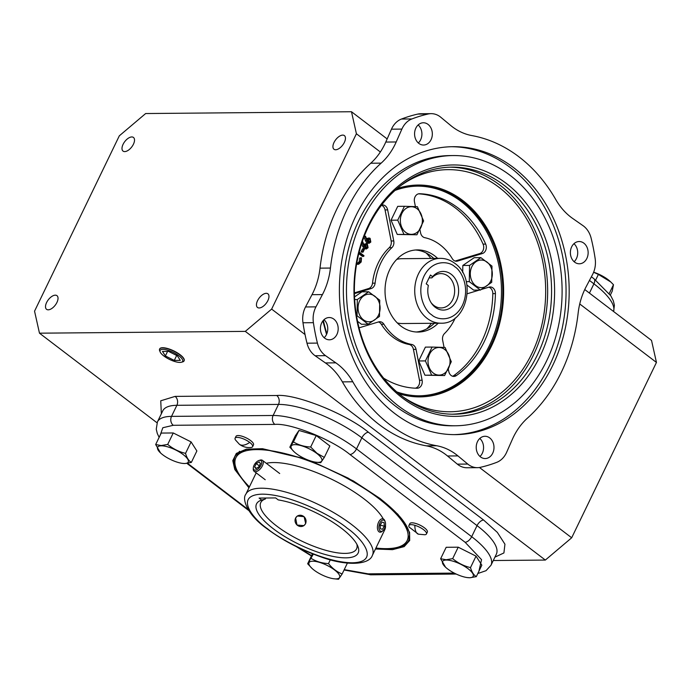 <?xml version="1.0" encoding="UTF-8"?>
<svg xmlns="http://www.w3.org/2000/svg" width="691" height="691" viewBox="0 0 691 691"><rect width="100%" height="100%" fill="white"/><g stroke="black" fill="none" stroke-linecap="round" stroke-linejoin="round"><path stroke-width="1.04" d="M414.868 525.307A9.726 3.084 25.8 0 1 426.451 533.953A9.726 3.084 25.8 0 1 424.93 534.748L418.435 534.195L409.253 527.173A9.726 3.084 25.8 0 1 408.934 525.488A9.726 3.084 25.8 0 1 411.041 524.659A9.726 3.084 25.8 0 1 414.868 525.307A16.213 7.048 106.5 0 0 418.435 534.195M239.38 444.27L235.415 439.899A9.726 3.084 25.8 0 1 235.095 438.215A9.726 3.084 25.8 0 1 237.203 437.386A9.726 3.084 25.8 0 1 249.71 442.395A9.726 3.084 25.8 0 1 252.612 446.688A9.726 3.084 25.8 0 1 251.092 447.483C246.765 447.923 242.861 446.852 239.38 444.27A16.213 8.309 -52.7 0 0 249.71 442.395M409.608 535.171A95.116 30.179 25.8 0 1 409.029 536.674L407.163 540.526A95.116 30.179 25.8 0 1 375.93 548.023M48.232 309.818A8.577 4.396 -52.7 0 0 56.178 303.824A8.577 4.396 -52.7 0 0 56.973 295.67A8.577 4.396 -52.7 0 0 55.315 295.169A8.577 4.396 -52.7 0 0 47.359 301.155A8.577 4.396 -52.7 0 0 46.565 309.318A8.577 4.396 -52.7 0 0 48.232 309.818M259.168 307.97A8.577 4.396 -52.7 0 0 267.115 301.984A8.577 4.396 -52.7 0 0 267.909 293.822A8.577 4.396 -52.7 0 0 266.251 293.321A8.577 4.396 -52.7 0 0 258.296 299.315A8.577 4.396 -52.7 0 0 257.501 307.469A8.577 4.396 -52.7 0 0 259.168 307.97M335.653 149.757A8.577 4.396 -52.7 0 0 343.6 143.763A8.577 4.396 -52.7 0 0 344.394 135.609A8.577 4.396 -52.7 0 0 342.736 135.108A8.577 4.396 -52.7 0 0 334.781 141.094A8.577 4.396 -52.7 0 0 333.986 149.256A8.577 4.396 -52.7 0 0 335.653 149.757M124.717 151.597A8.577 4.396 -52.7 0 0 132.663 145.611A8.577 4.396 -52.7 0 0 133.458 137.449A8.577 4.396 -52.7 0 0 131.8 136.948A8.577 4.396 -52.7 0 0 123.844 142.942A8.577 4.396 -52.7 0 0 123.05 151.096A8.577 4.396 -52.7 0 0 124.717 151.597M184.117 360.771A13.578 4.31 -154.2 0 0 184.169 360.659A13.578 4.31 -154.2 0 0 180.109 354.716A13.578 4.31 -154.2 0 0 167.766 348.566A13.578 4.31 -154.2 0 0 159.716 348.843A13.578 4.31 -154.2 0 0 159.664 348.946M160.165 351.952L159.664 350.726A13.587 4.31 25.8 0 1 159.604 349.05A13.587 4.31 25.8 0 1 167.663 348.774A13.587 4.31 25.8 0 1 180.006 354.932A13.587 4.31 25.8 0 1 184.074 360.875A13.587 4.31 25.8 0 1 182.718 361.877L181.448 362.239A12.542 3.982 25.8 0 1 163.827 355.969A12.542 3.982 25.8 0 1 160.165 351.952A12.542 3.982 25.8 0 1 165.728 349.698A12.542 3.982 25.8 0 1 178.943 355.83A12.542 3.982 25.8 0 1 181.448 362.239M426.451 533.953L427.34 532.105A9.726 3.084 -154.2 0 0 422.339 526.404A9.726 3.084 -154.2 0 0 411.94 522.811A9.726 3.084 -154.2 0 0 409.823 523.64L408.934 525.488M252.612 446.688L253.502 444.84A9.726 3.084 -154.2 0 0 248.501 439.13A9.726 3.084 -154.2 0 0 238.101 435.537A9.726 3.084 -154.2 0 0 235.985 436.375L235.095 438.215M469.5 577.728A16.999 5.39 25.8 0 1 466.866 577.521A16.999 5.39 25.8 0 1 445.548 567.216A16.999 5.39 25.8 0 1 446.282 560.03A16.999 5.39 25.8 0 1 468.135 568.788A16.999 5.39 25.8 0 1 469.5 577.728M440.633 558.743L446.136 559.762L452.674 558.639L458.211 547.186L446.179 547.289L440.633 558.743L445.548 567.216M476.298 576.648L481.834 565.186L476.039 556.134L470.502 567.596C471.737 571.993 473.672 575.007 476.298 576.648L469.768 577.762L467.176 577.564M335.938 578.894A16.999 5.39 25.8 0 1 333.304 578.687A16.999 5.39 25.8 0 1 311.986 568.382A16.999 5.39 25.8 0 1 312.721 561.204A16.999 5.39 25.8 0 1 334.565 569.963A16.999 5.39 25.8 0 1 335.938 578.894M311.986 568.382L307.659 563.761L313.351 554.139M311.261 558.466C316.288 561.558 322.032 563.26 328.501 563.58C332.336 568.417 336.88 571.88 342.14 573.971L338.538 579.265L333.632 578.73M184.54 463.506A16.999 5.39 25.8 0 1 181.906 463.298A16.999 5.39 25.8 0 1 160.588 452.994A16.999 5.39 25.8 0 1 161.323 445.807A16.999 5.39 25.8 0 1 183.175 454.566A16.999 5.39 25.8 0 1 184.54 463.506M155.674 444.529L161.176 445.54L167.706 444.417L173.251 432.963L161.219 433.067L155.674 444.529L160.588 452.994M167.706 444.417C172.931 448.787 178.874 451.767 185.542 453.374C186.777 457.77 188.712 460.793 191.338 462.426L184.799 463.549L182.217 463.341M296.258 453.581A16.999 5.39 25.8 0 1 294.159 451.819A16.999 5.39 25.8 0 1 295.973 444.676A16.999 5.39 25.8 0 1 316.746 453.4A16.999 5.39 25.8 0 1 315.476 462.132A16.999 5.39 25.8 0 1 296.258 453.581M310.674 447.017L316.979 453.279L324.312 457.416L329.857 445.954L316.219 435.555L298.97 430.45L295.368 435.745L289.831 447.198L293.433 441.912C298.46 445.004 304.204 446.706 310.674 447.017L316.219 435.555M294.159 451.819L289.831 447.198M431.124 113.652L420.698 113.747A21.62 17.249 89.5 0 0 417.744 114.093A179.539 143.279 89.5 0 0 401.462 119.042A21.62 17.249 89.5 0 0 391.469 129.182L385.777 142.061L396.202 141.966L401.886 129.096A21.62 17.249 -90.5 0 1 411.888 118.956A179.539 143.279 -90.5 0 1 428.17 113.998A21.62 17.249 -90.5 0 1 431.124 113.652A21.62 17.249 -90.5 0 1 440.798 117.263L450.618 125.416A64.859 51.756 -90.5 0 0 471.823 135.566A156.736 125.08 -90.5 0 1 555.763 199.544A64.859 51.756 -90.5 0 0 572.718 218.477L583.005 225.655A21.62 17.249 -90.5 0 1 591.142 238.222A179.539 143.279 -90.5 0 1 595.158 258.641A21.62 17.249 -90.5 0 1 592.964 273.748A21.62 17.249 -90.5 0 1 592.61 274.457L586.141 286.73A64.859 51.756 -90.5 0 0 578.125 313.256A156.736 125.08 -90.5 0 1 561.334 372.25A156.736 125.08 -90.5 0 1 527.397 418.185A64.859 51.756 -90.5 0 0 512.359 439.355L506.667 452.225A21.62 17.249 -90.5 0 1 506.339 452.95A21.62 17.249 -90.5 0 1 496.674 462.365A179.539 143.279 -90.5 0 1 480.392 467.323A21.62 17.249 -90.5 0 1 477.438 467.669A21.62 17.249 -90.5 0 1 467.764 464.058L457.934 455.905L447.518 455.991L457.338 464.145A21.62 17.249 89.5 0 0 467.012 467.755L477.438 467.669M385.777 142.061A64.859 51.756 -90.5 0 1 384.775 144.22A64.859 51.756 -90.5 0 1 370.739 163.231A156.736 125.08 89.5 0 0 320.019 268.151L330.436 268.056A64.859 51.756 -90.5 0 1 323.492 292.474A64.859 51.756 -90.5 0 1 322.421 294.591L311.995 294.677L305.534 306.959A21.62 17.249 89.5 0 0 302.978 322.766A179.539 143.279 89.5 0 0 306.994 343.194A21.62 17.249 89.5 0 0 315.131 355.753L325.426 362.939A64.859 51.756 -90.5 0 1 342.382 381.873A156.736 125.08 89.5 0 0 426.312 445.842A64.859 51.756 -90.5 0 1 447.518 455.991M320.019 268.151A64.859 51.756 -90.5 0 1 313.066 292.561A64.859 51.756 -90.5 0 1 311.995 294.677M396.202 141.966A64.859 51.756 -90.5 0 1 395.2 144.134A64.859 51.756 -90.5 0 1 381.156 163.136L370.739 163.231M431.054 139.703A11.134 8.888 -90.5 0 1 423.548 145.041A11.134 8.888 -90.5 0 1 415.74 139.392A11.134 8.888 -90.5 0 1 415.852 128.111A11.134 8.888 -90.5 0 1 423.358 122.773A11.134 8.888 -90.5 0 1 431.167 128.422A11.134 8.888 -90.5 0 1 431.054 139.703M418.159 124.933A11.134 8.888 -90.5 0 1 420.638 139.789A11.134 8.888 -90.5 0 1 418.323 142.968M586.858 258.451A11.134 8.888 -90.5 0 1 579.352 263.789A11.134 8.888 -90.5 0 1 571.543 258.14A11.134 8.888 -90.5 0 1 571.656 246.86A11.134 8.888 -90.5 0 1 579.162 241.522A11.134 8.888 -90.5 0 1 586.97 247.171A11.134 8.888 -90.5 0 1 586.858 258.451M573.971 243.681A11.134 8.888 -90.5 0 1 576.441 258.546A11.134 8.888 -90.5 0 1 574.126 261.716M492.709 453.21A11.134 8.888 -90.5 0 1 485.203 458.548A11.134 8.888 -90.5 0 1 477.395 452.899A11.134 8.888 -90.5 0 1 477.498 441.618A11.134 8.888 -90.5 0 1 485.013 436.28A11.134 8.888 -90.5 0 1 492.821 441.929A11.134 8.888 -90.5 0 1 492.709 453.21M479.813 438.448A11.134 8.888 -90.5 0 1 482.292 453.305A11.134 8.888 -90.5 0 1 479.977 456.475M336.906 334.461A11.134 8.888 -90.5 0 1 329.4 339.799A11.134 8.888 -90.5 0 1 321.591 334.15A11.134 8.888 -90.5 0 1 321.695 322.87A11.134 8.888 -90.5 0 1 329.201 317.532A11.134 8.888 -90.5 0 1 337.018 323.181A11.134 8.888 -90.5 0 1 336.906 334.461M324.01 319.691A11.134 8.888 -90.5 0 1 326.48 334.548A11.134 8.888 -90.5 0 1 324.174 337.726M238.68 452.363L237.747 453.875A95.116 30.179 25.8 0 1 238.568 452.484M239.155 451.741A95.116 30.179 25.8 0 1 239.578 451.275M249.416 486.861A95.116 30.179 25.8 0 1 235.89 457.727A95.116 30.179 25.8 0 1 291.991 455.429A95.116 30.179 25.8 0 1 378.849 498.626A95.116 30.179 25.8 0 1 407.163 540.526M355.943 215.704A143.978 114.896 89.5 0 0 354.518 361.592A143.978 114.896 89.5 0 0 455.542 434.63A143.978 114.896 89.5 0 0 552.619 365.617A143.978 114.896 89.5 0 0 554.044 219.729A143.978 114.896 89.5 0 0 453.02 146.691A143.978 114.896 89.5 0 0 355.943 215.704M453.978 434.63A143.978 114.896 89.5 0 0 549.492 365.643A143.978 114.896 89.5 0 0 551.306 220.61A143.978 114.896 89.5 0 0 451.456 146.717M383.263 518.915A70.257 22.293 -154.2 0 0 336.016 481.437A70.257 22.293 -154.2 0 0 273.541 462.547A70.257 22.293 -154.2 0 0 266.294 463.307M305.681 523.605L303.945 525.635L297 525.039L295.61 518.008L297.303 516.013L304.109 516.695L305.681 523.605M455.464 425.768L452.337 425.794A135.116 107.822 -90.5 0 1 357.532 357.247A135.116 107.822 -90.5 0 1 358.871 220.351A135.116 107.822 -90.5 0 1 449.971 155.579L453.097 155.553A135.116 107.822 -90.5 0 1 547.903 224.1A135.116 107.822 -90.5 0 1 546.564 360.996A135.116 107.822 -90.5 0 1 455.464 425.768A135.116 107.822 -90.5 0 1 360.659 357.221A135.116 107.822 -90.5 0 1 361.998 220.325A135.116 107.822 -90.5 0 1 453.097 155.553M356.867 544.249A53.198 16.878 25.8 0 1 356.565 548.861A53.198 16.878 25.8 0 1 345.008 553.396A53.198 16.878 25.8 0 1 288.147 533.772A53.198 16.878 25.8 0 1 260.783 502.556A53.198 16.878 25.8 0 1 265.301 499.023L265.793 498.012M537.365 354.993A123.551 98.597 89.5 0 0 503.972 185.188A123.551 98.597 89.5 0 0 451.897 167.127A123.551 98.597 89.5 0 0 368.588 226.354A123.551 98.597 89.5 0 0 401.981 396.159A123.551 98.597 89.5 0 0 454.056 414.211A123.551 98.597 89.5 0 0 537.365 354.993M402.395 397.99A125.71 100.316 89.5 0 0 540.146 356.107A125.71 100.316 89.5 0 0 506.166 183.331A125.71 100.316 89.5 0 0 368.415 225.214A125.71 100.316 89.5 0 0 402.395 397.99M452.104 414.211A123.551 98.597 89.5 0 0 533.452 355.027A123.551 98.597 89.5 0 0 535.154 230.915A123.551 98.597 89.5 0 0 449.945 167.17M402.404 396.47A121.063 96.61 89.5 0 0 411.102 401.834A121.063 96.61 89.5 0 0 531.759 353.732A121.063 96.61 89.5 0 0 521.29 210.651A121.063 96.61 89.5 0 0 409.167 180.256A121.063 96.61 89.5 0 0 400.555 185.775M398.932 393.732A105.93 84.535 89.5 0 0 491.456 346.113A105.93 84.535 89.5 0 0 486.654 227.615A105.93 84.535 89.5 0 0 397.135 188.574M396.772 391.901A104.851 83.671 89.5 0 0 420.024 395.813A104.851 83.671 89.5 0 0 490.722 345.552A104.851 83.671 89.5 0 0 491.759 239.319A104.851 83.671 89.5 0 0 418.193 186.121A104.851 83.671 89.5 0 0 395.01 190.44M419.368 395.813A104.851 83.671 89.5 0 0 489.418 345.56A104.851 83.671 89.5 0 0 490.619 239.682A104.851 83.671 89.5 0 0 417.537 186.129M438.206 323.233A41.071 32.779 -90.5 0 1 418.159 332.051A41.071 32.779 -90.5 0 1 389.344 311.218A41.071 32.779 -90.5 0 1 389.75 269.594A41.071 32.779 -90.5 0 1 417.442 249.909A41.071 32.779 -90.5 0 1 437.636 258.374M416.207 332A41.071 32.779 89.5 0 0 434.293 323.267M415.412 206.618L414.453 201.746A6.487 5.174 -90.5 0 1 419.428 193.73A6.487 5.174 -90.5 0 1 419.601 193.73A97.284 77.634 -90.5 0 1 485.678 244.096A6.487 5.174 -90.5 0 1 485.583 250.6A6.487 5.174 -90.5 0 1 482.396 253.528L457.632 261.06A6.487 5.174 -90.5 0 1 456.449 261.241A6.487 5.174 -90.5 0 1 452.251 258.633A54.045 43.127 89.5 0 0 424.758 237.678A6.487 5.174 -90.5 0 1 420.569 232.807L419.955 229.688M455.144 261.043L479.787 253.545A6.487 5.174 89.5 0 0 482.974 250.626A6.487 5.174 89.5 0 0 483.069 244.122A97.284 77.634 89.5 0 0 418.565 193.834M444.054 347.409L442.646 340.231A6.487 5.174 -90.5 0 1 444.468 333.589A54.045 43.127 89.5 0 0 454.721 319.112A54.045 43.127 89.5 0 0 455.239 318.007M481.515 289.417L489.003 287.136A6.487 5.174 -90.5 0 1 490.187 286.955A6.487 5.174 -90.5 0 1 495.421 293.623A97.284 77.634 -90.5 0 1 484.253 341.622A97.284 77.634 -90.5 0 1 456.38 375.593A6.487 5.174 -90.5 0 1 453.866 376.431A6.487 5.174 -90.5 0 1 448.787 371.482L448.321 369.115M452.562 376.241A6.487 5.174 89.5 0 0 453.78 375.61A97.284 77.634 89.5 0 0 481.644 341.648A97.284 77.634 89.5 0 0 492.813 293.64A6.487 5.174 89.5 0 0 488.882 287.18M359.07 327.845L378.59 321.911A6.487 5.174 -90.5 0 1 379.774 321.721A6.487 5.174 -90.5 0 1 383.902 324.217A54.045 43.127 89.5 0 0 411.732 344.455A6.487 5.174 -90.5 0 1 416.034 349.344L422.106 380.24A6.487 5.174 -90.5 0 1 421.51 385.146A6.487 5.174 -90.5 0 1 417.139 388.247A6.487 5.174 -90.5 0 1 417.027 388.247A97.284 77.634 -90.5 0 1 383.643 378.167M415.3 388.195A6.487 5.174 89.5 0 0 418.901 385.163A6.487 5.174 89.5 0 0 419.497 380.257L413.425 349.37A6.487 5.174 89.5 0 0 409.132 344.481L411.732 344.455M381.622 205.054A6.487 5.174 -90.5 0 1 382.572 204.942A6.487 5.174 -90.5 0 1 387.66 209.891L393.766 240.96A6.487 5.174 -90.5 0 1 393.17 245.858A6.487 5.174 -90.5 0 1 391.857 247.68A54.045 43.127 89.5 0 0 375.101 283.163A6.487 5.174 -90.5 0 1 374.41 285.599A6.487 5.174 -90.5 0 1 371.214 288.527L354.423 293.632M354.405 292.872L368.614 288.544A6.487 5.174 89.5 0 0 371.801 285.625A6.487 5.174 89.5 0 0 372.501 283.18L375.101 283.163M391.857 247.68L389.249 247.706A6.487 5.174 89.5 0 0 390.562 245.884A6.487 5.174 89.5 0 0 391.158 240.978L385.051 209.917A6.487 5.174 89.5 0 0 381.484 205.236M405.652 232.323A13.811 11.021 -90.5 0 1 401.92 213.346A13.811 11.021 -90.5 0 1 417.053 208.742A13.811 11.021 -90.5 0 1 420.784 227.719A13.811 11.021 -90.5 0 1 405.652 232.323M404.425 206.298L417.373 206.687L423.626 220.93L416.923 234.785L403.976 234.396L397.731 220.153L404.425 206.298L397.714 206.359L391.02 220.213L397.731 220.153M363.38 319.769A13.811 11.021 -90.5 0 1 359.648 300.792A13.811 11.021 -90.5 0 1 374.781 296.189A13.811 11.021 -90.5 0 1 378.513 315.165A13.811 11.021 -90.5 0 1 363.38 319.769M368.666 291.766L379.748 300.214L379.489 316.435L368.148 324.209L357.066 315.761L357.325 299.54L368.666 291.766L361.946 291.818L354.526 296.905M433.335 373.088A13.811 11.021 -90.5 0 1 429.603 354.103A13.811 11.021 -90.5 0 1 444.736 349.508A13.811 11.021 -90.5 0 1 448.468 368.484A13.811 11.021 -90.5 0 1 433.335 373.088M432.108 347.063L445.056 347.452L451.301 361.687L444.607 375.541L431.659 375.153L425.414 360.909L432.108 347.063L425.397 347.115L418.694 360.97L424.948 375.213L431.659 375.153M471.875 266.666A13.811 11.021 -90.5 0 1 487.008 262.062A13.811 11.021 -90.5 0 1 490.74 281.038A13.811 11.021 -90.5 0 1 475.607 285.642A13.811 11.021 -90.5 0 1 471.875 266.666M462.72 272.6L462.832 265.465L469.552 265.413L480.893 257.639L491.975 266.087L491.716 282.308L480.375 290.082L473.655 290.134L466.909 284.994M426.796 328.838A48.638 38.817 89.5 0 0 431.383 323.293M397.316 322.947A32.425 25.878 89.5 0 0 402.456 323.543L440.884 323.207A32.425 25.878 -90.5 0 1 427.219 318.465A32.425 25.878 -90.5 0 1 418.452 273.895A32.425 25.878 -90.5 0 1 440.314 258.356L401.886 258.693A32.425 25.878 89.5 0 0 396.764 259.375M431.046 302.589A17.163 13.699 89.5 0 0 433.862 305.431A17.163 13.699 89.5 0 0 441.1 307.944A17.163 13.699 89.5 0 0 452.674 299.713A17.163 13.699 89.5 0 0 448.036 276.124A17.163 13.699 89.5 0 0 440.798 273.61A17.163 13.699 89.5 0 0 431.892 277.86L432.609 276.668A19.331 15.427 -90.5 0 1 451.18 274.258A19.331 15.427 -90.5 0 1 456.406 300.818A19.331 15.427 -90.5 0 1 435.226 307.262A19.331 15.427 -90.5 0 1 431.521 303.314A19.331 15.427 -90.5 0 1 428.36 285.452L426.209 283.82L430.458 275.027L432.609 276.668M429.085 277.886L431.892 277.86M271.641 309.102L245.305 331.386L39.473 333.183L34.55 311.175L119.318 135.825L145.654 113.54L351.486 111.735L356.409 133.752L271.641 309.102L305.051 334.556M245.305 331.386L545.346 560.064L493.279 560.522M157.038 422.788L39.473 333.183M479.468 467.496L571.682 537.779L545.346 560.064M579.74 303.962L656.45 362.438L571.682 537.779M356.409 133.752L380.361 152.003M656.45 362.438L651.527 340.421L584.75 289.529M387.159 138.934L351.486 111.735M174.287 360.426L180.299 360.374L177.406 355.848L168.492 351.374L162.471 351.425L165.374 355.951L174.287 360.426L176.671 355.485M165.374 355.951L167.576 351.382M476.039 556.134L458.211 547.186M191.338 462.426L196.875 450.964L191.079 441.912L173.251 432.963M452.674 558.639C457.891 563.01 463.834 565.989 470.502 567.596M307.659 563.761L312.47 553.793M328.501 563.58L330.341 559.77M342.14 573.971L347.4 563.087M185.542 453.374L191.079 441.912M324.312 457.416L320.71 462.702L315.804 462.175M293.433 441.912L298.97 430.45M609.237 293.494L613.478 284.718L610.74 281.954L598.389 274.422L595.677 280.045M598.389 274.422L593.621 272.271M613.478 284.718L612.235 291.127L610.334 295.048M610.74 281.954L610.058 281.323A16.999 5.39 -154.2 0 0 593.638 272.211M426.312 445.842L436.738 445.755A64.859 51.756 -90.5 0 1 457.934 455.905M436.738 445.755A156.736 125.08 -90.5 0 1 352.799 381.778L342.382 381.873M325.426 362.939L335.843 362.844A64.859 51.756 -90.5 0 1 352.799 381.778M335.843 362.844L325.547 355.666A21.62 17.249 -90.5 0 1 317.419 343.099A179.539 143.279 -90.5 0 1 313.403 322.68A21.62 17.249 -90.5 0 1 315.951 306.864L322.421 294.591M330.436 268.056A156.736 125.08 -90.5 0 1 381.156 163.136M372.38 555.365C369.322 564.944 346.277 566.43 320.227 556.652C300.231 549.604 282.412 540.241 266.769 528.572C248.389 515.745 241.427 499.481 245.866 494.203A70.257 22.293 25.8 0 1 261.138 488.209A70.257 22.293 25.8 0 1 351.46 524.409A70.257 22.293 25.8 0 1 372.38 555.365L384.783 529.703A70.257 22.293 -154.2 0 0 385.474 525.35M261.673 500.051L259.09 498.073L275.631 497.926L278.223 499.904A56.437 17.906 25.8 0 1 357.826 546.227A56.437 17.906 25.8 0 1 299.954 544.793A56.437 17.906 25.8 0 1 261.673 500.051L265.301 499.023M467.246 293.753L479.312 290.09M416.923 234.785L397.265 234.448L391.02 220.213M368.148 324.209L361.428 324.26L357.558 321.315M444.607 375.541L424.948 375.213M462.832 265.465L474.173 257.691L480.893 257.639M433.732 258.408A41.071 32.779 89.5 0 0 415.49 249.995M383.902 324.217L381.294 324.243A54.045 43.127 89.5 0 0 409.132 344.481M381.294 324.243A6.487 5.174 89.5 0 0 378.469 321.946M389.249 247.706A54.045 43.127 89.5 0 0 372.501 283.18M397.265 234.448L403.976 234.396M354.664 299.557L357.325 299.54M356.513 315.761L357.066 315.761M425.414 360.909L418.694 360.97M466.252 281.66L469.293 281.634L469.552 265.413M480.375 290.082L469.293 281.634M363.95 244.899L366.308 243.655L367.379 244.044L368.07 247.724L366.351 248.993L363.889 248.605L361.583 243.871M363.708 244.26L366.308 243.655M357.333 263.392L359.277 261.535L359.562 258.149L360.192 257.829L361.497 257.821L361.186 261.975L358.681 264.238L356.573 264.299M359.199 252.051L364.002 255.713L363.682 256.378L362.378 256.387L358.793 253.657M361.739 252.146L361.134 251.679L362.507 248.846L363.812 248.829L364.416 249.296L363.043 252.137L361.739 252.146M366.696 239.224L369.054 237.972L370.126 238.36L370.817 242.049L369.089 243.31L366.636 242.921L363.932 237.168M366.446 238.576L369.054 237.972M430.821 258.434A48.638 38.817 89.5 0 0 426.14 252.975M362.127 242.204L365.194 248.596L363.889 248.605M366.351 248.993L365.194 248.596M362.222 241.945L362.818 241.936L364.261 245.702L364.572 244.899M362.248 242.204L362.818 241.936M358.681 264.238L356.124 263.565M359.562 258.149L361.497 257.821M359.277 261.535L360.572 261.518L360.866 258.132M356.772 263.133L357.964 263.478L360.572 261.518M363.682 256.378L359 252.811M361.134 251.679L362.438 251.671L363.812 248.829M363.043 252.137L362.438 251.671M364.183 236.529L364.995 236.521L367.94 242.912L366.636 242.921M369.089 243.31L367.94 242.912M364.278 236.27L365.556 236.253L367.007 240.027L367.318 239.216M364.995 236.521L365.556 236.253M366.446 244.493L367.094 244.726L367.482 247.231L365.539 247.948L365.107 245.495L367.094 244.726L365.789 244.744L366.178 247.24L365.574 247.974M366.195 248.181L365.539 247.948M369.193 238.818L369.84 239.051L370.229 241.548L368.277 242.265L367.854 239.82L369.84 239.051L368.536 239.06L368.925 241.565L368.32 242.299M368.934 242.506L368.277 242.265M367.482 247.231L366.178 247.24M370.229 241.548L368.925 241.565M260.999 465.224A5.77 2.954 127.3 0 1 256.188 469.975A5.77 2.954 127.3 0 1 253.321 467.867A5.77 2.954 127.3 0 1 254.055 465.285A5.77 2.954 127.3 0 1 258.935 460.5A5.77 2.954 127.3 0 1 260.999 465.224M253.321 467.867L253.269 468.93A6.867 3.515 -52.7 0 0 254.115 471.279A6.867 3.515 -52.7 0 0 262.416 465.786A6.867 3.515 -52.7 0 0 262.442 460.361A6.867 3.515 -52.7 0 0 259.946 460.171L258.935 460.5M256.275 463.575L259.168 461.864L260.412 463.54L258.78 466.926L255.895 468.636L254.642 466.961L256.275 463.575L259.289 465.872M256.421 468.317L254.642 466.961M300.844 515.27A5.77 5.381 55.4 0 0 295.048 520.202A5.77 5.381 55.4 0 0 300.257 526.482A5.77 5.381 55.4 0 0 306.053 521.541A5.77 5.381 55.4 0 0 300.844 515.27M383.557 520.081A5.77 3.118 -76.6 0 1 385.215 521.86A5.77 3.118 -76.6 0 1 383.177 530.446A5.77 3.118 -76.6 0 1 380.922 531.301A5.77 3.118 -76.6 0 1 379.195 525.005A5.77 3.118 -76.6 0 1 383.557 520.081M385.215 521.86L384.887 520.919A6.867 3.714 103.4 0 0 382.926 518.803A6.867 3.714 103.4 0 0 382.909 518.794A6.867 3.714 103.4 0 0 377.727 524.642A6.867 3.714 103.4 0 0 379.756 532.156A6.867 3.714 103.4 0 0 379.774 532.156A6.867 3.714 103.4 0 0 382.451 531.137L383.177 530.446M380.413 528.796L380.154 525.22L381.976 522.111L384.066 522.586L384.334 526.162L382.503 529.271L380.413 528.796L382.503 529.271M380.171 525.177L384.334 526.162M375.455 549L392.505 549.656L404.183 546.607L409.703 540.466L409.599 532.312L397.999 514.38L380.249 498.617L353.369 480.962L312.306 461.45M311.693 461.277L348.16 478.12L380.041 498.548C400.149 514.303 410.005 527.06 409.616 536.821A96.438 30.603 25.8 0 1 387.686 548.723A96.438 30.603 25.8 0 1 381.242 548.499M408.39 537.995A95.185 30.205 -154.2 0 0 409.625 535.084M347.072 528.123C361.842 538.151 381.164 562.077 352.375 562.802C322.351 562.586 279.181 538.876 267.607 528.822C252.837 518.794 233.506 494.877 262.304 494.151C292.328 494.359 335.498 518.069 347.072 528.123M454.808 266.761C460.888 270.077 470.726 287.43 462.4 305.387C453.555 322.947 436.755 319.993 431.607 314.75C425.526 311.434 415.688 294.09 424.015 276.124C432.86 258.564 449.66 261.518 454.808 266.761M483.069 244.122L485.678 244.096M492.813 293.64L495.421 293.623M422.106 380.24L419.497 380.257M391.158 240.978L393.766 240.96M494.911 557.145L503.912 552.947L504.94 544.206L497.356 532.407L483.614 520.047L368.441 432.264C346.26 413.874 295.817 393.654 276.728 395.502L175.117 396.392L160.744 400.789L161.349 413.797M175.117 396.392A6.487 5.174 -90.5 0 1 176.87 405.306A64.859 20.575 -154.2 0 0 162.774 410.843L157.418 421.916A64.859 20.575 25.8 0 1 171.515 416.379L176.87 405.306L278.482 404.416A6.487 5.174 -90.5 0 0 276.728 395.502M368.441 432.264A6.487 3.325 -52.7 0 0 361.859 437.835A64.859 20.575 -154.2 0 0 278.482 404.416L273.126 415.49A64.859 20.575 25.8 0 1 356.504 448.908L361.859 437.835L477.032 525.618A6.487 3.325 -52.7 0 1 483.614 520.047M496.337 554.191A64.859 20.575 -154.2 0 0 477.032 525.618L471.677 536.691A64.859 20.575 25.8 0 1 490.981 565.264L496.337 554.191M160.208 435.14L162.834 427.729L173.268 425.293A6.487 5.174 -90.5 0 1 171.515 416.379L273.126 415.49A6.487 5.174 -90.5 0 0 274.88 424.404C290.496 422.892 331.766 439.433 349.922 454.488A6.487 3.325 -52.7 0 0 356.504 448.908L471.677 536.691A6.487 3.325 -52.7 0 1 465.095 542.262L481.549 559.658L478.889 571.293M589.458 280.425L593.914 283.828L589.432 293.096M613.582 311.503A64.859 20.575 -154.2 0 0 593.914 283.828A6.487 3.325 -52.7 0 0 593.94 278.706L591.392 276.763M456.207 574.048L370.903 574.8A6.487 5.174 -90.5 0 1 368.173 573.85L344.239 569.626M311.572 555.659L298.737 547.799M248.017 509.379L187.555 463.298M173.268 425.293L274.88 424.404M349.922 454.488L465.095 542.262M454.263 573.098L368.173 573.85M326.869 333.667A116.554 93.017 -90.5 0 1 323.371 320.348M305.051 458.772L262.476 448.701L246.333 449.15L236.322 453.426L232.789 460.629L234.793 469.5L248.941 487.837M245.737 482.992A96.438 30.603 25.8 0 1 237.263 453.503L246.696 449.34L262.2 448.805L305.716 459.074M238.645 452.389A95.185 30.205 -154.2 0 0 237.108 455.196M467.764 464.058L457.338 464.145M325.547 355.666L315.131 355.753M317.419 343.099L306.994 343.194M313.403 322.68L302.978 322.766M315.951 306.864L305.534 306.959M401.886 129.096L391.469 129.182M411.888 118.956L401.462 119.042M428.17 113.998L417.744 114.093M455.257 261.077L457.632 261.06M479.787 253.545L482.396 253.528M453.78 375.61L456.38 375.593M413.425 349.37L416.034 349.344M385.051 209.917L387.66 209.891M368.614 288.544L371.214 288.527M363.881 246.462L362.576 246.471M366.619 240.779L365.323 240.796M409.625 535.041L409.029 536.674M440.884 323.207C467.185 324.295 477.101 278.447 454.825 263.349C450.42 260.023 445.591 258.356 440.314 258.356M466.866 577.521L467.418 577.598M333.304 578.687L334.073 578.808M181.906 463.298L182.459 463.376M237.747 453.875L235.89 457.727M245.866 494.203L256.188 472.86M370.903 574.8L344.058 569.997M311.425 555.961L296.292 546.607M248.708 510.485L186.924 463.393M157.418 421.916L156.252 429.223L157.289 433.473L159.137 437.368M477.809 573.513L486.032 570.688L490.981 565.264M326.549 334.418L322.878 320.935M593.94 278.706L610.801 295.765L613.332 300.784L614.403 305.197L613.608 311.52M315.476 462.132L316.245 462.244M254.115 471.279L265.223 479.744M262.442 460.361L279.691 473.516"/></g></svg>
